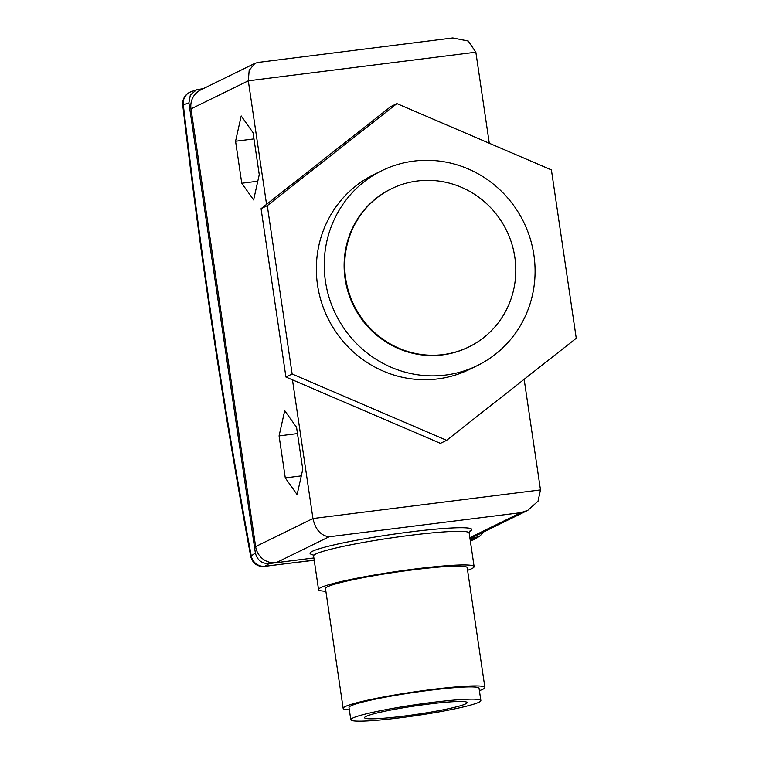 <?xml version="1.0" encoding="UTF-8"?>
<svg xmlns="http://www.w3.org/2000/svg" width="759" height="759" viewBox="0 0 759 759"><rect width="100%" height="100%" fill="white"/><g stroke="black" fill="none" stroke-linecap="round" stroke-linejoin="round"><path stroke-width="1.14" d="M533.9 254.986A108.518 104.676 63.9 0 0 381.938 170.633A108.518 104.676 63.9 0 0 325.421 281.2A108.518 104.676 63.9 0 0 477.392 365.553A108.518 104.676 63.9 0 0 533.9 254.986M381.938 170.633L374.045 174.494A108.518 104.676 63.9 0 0 317.537 285.061A108.518 104.676 63.9 0 0 469.498 369.415L477.392 365.553M514.83 257.168A88.053 84.932 63.9 0 0 391.521 188.725A88.053 84.932 63.9 0 0 345.668 278.439A88.053 84.932 63.9 0 0 468.977 346.882A88.053 84.932 63.9 0 0 514.83 257.168M391.521 188.725L390.932 189.01A88.053 84.932 63.9 0 0 345.079 278.724A88.053 84.932 63.9 0 0 468.388 347.176L468.977 346.882M403.551 716.173A51.84 4.298 171.6 0 0 467.117 702.587A51.84 4.298 171.6 0 0 428.123 704.143A51.84 4.298 171.6 0 0 364.548 717.729A51.84 4.298 171.6 0 0 403.551 716.173M431.416 702.53A65.729 5.446 171.6 0 0 350.81 719.76A65.729 5.446 171.6 0 0 400.259 717.786A65.729 5.446 171.6 0 0 480.864 700.557A65.729 5.446 171.6 0 0 431.416 702.53M480.864 700.557L479.052 688.328A65.729 5.446 171.6 0 0 429.603 690.301A65.729 5.446 171.6 0 0 349.007 707.53L350.81 719.76M479.403 690.662A71.621 5.93 171.6 0 0 484.887 687.464A71.621 5.93 171.6 0 0 431.008 689.618A71.621 5.93 171.6 0 0 343.172 708.394A71.621 5.93 171.6 0 0 349.349 709.864M484.887 687.464L467.193 567.647A71.621 5.93 171.6 0 0 413.313 569.791A71.621 5.93 171.6 0 0 325.478 588.567L343.172 708.394M467.582 570.303A78.632 6.518 171.6 0 0 474.119 566.622A78.632 6.518 171.6 0 0 414.974 568.984A78.632 6.518 171.6 0 0 318.552 589.591A78.632 6.518 171.6 0 0 325.877 591.233M182.739 105.027C200.575 258.107 223.25 408.598 250.736 556.48L255.347 552.856L188.896 102.92L182.739 105.027C182.312 99.41 184.636 95.169 189.712 92.285A12.4 12.22 -115.7 0 1 190.537 91.924M182.976 104.932A12.4 12.22 -115.7 0 1 189.712 92.285M266.551 204.361L248.307 80.805L190.993 108.879L255.631 546.603L312.945 518.539L292.462 379.851M540.484 489.925L538.027 501.206L527.771 510.361L520.911 512.667L329.112 536.784C320.82 535.674 315.431 529.592 312.945 518.539L540.484 489.925L524.146 379.301M489.289 143.252L475.846 52.191L248.307 80.805L249.18 70.302L254.967 63.329L200.68 89.923A18.605 17.941 -116.1 0 0 190.993 108.879M329.112 536.784L276.21 562.694L313.875 557.96M284.72 410.619L279.075 435.903L285.28 477.904L297.12 494.621L302.765 469.337L296.56 427.336L284.72 410.619M235.565 141.231L241.76 183.232L253.61 199.949L259.255 174.665L253.051 132.664L241.201 115.947L235.565 141.231L253.971 138.916M255.347 552.856C257.187 560.142 261.76 563.719 269.066 563.595L265.024 566.233A12.4 11.916 -123.1 0 1 251.201 555.56A1712.38 428.996 -97.2 0 1 183.317 104.894A12.4 11.992 -109.5 0 1 191.088 91.706L189.731 92.275M255.631 546.603A18.605 17.941 -116.1 0 0 276.21 562.694L269.066 563.595M203.279 88.651L196.581 89.761L190.338 95.017L188.896 102.92M475.153 537.676L480.039 535.892L475.988 538.529A12.4 11.916 -123.1 0 1 471.121 540.313L475.153 537.676L469.944 538.33M480.039 535.892L483.796 531.898M527.771 510.361L473.483 536.945A18.605 17.941 -116.1 0 1 469.925 538.226M470.286 540.636L471.121 540.313M265.024 566.233L314.217 560.265M475.846 52.191L468.256 41.024L452.772 37.95L257.918 62.456L254.967 63.329M475.134 539.042A12.4 11.518 -116.1 0 1 474.47 539.393L474.47 539.393A12.4 11.518 -116.1 0 1 470.931 540.417L470.267 540.503M314.198 560.133L264.9 566.328A12.4 12.182 -137.2 0 1 250.868 555.996M257.785 181.221L241.76 183.232M301.304 475.884L285.28 477.904M297.481 433.588L279.075 435.903M267.282 205.642L292.139 374.007L446.634 440.324L576.261 338.277L551.404 169.912L396.91 103.594L267.282 205.642L261.058 208.687L285.925 377.043L440.419 443.36L446.634 440.324M396.91 103.594L390.695 106.639L261.058 208.687M292.139 374.007L285.925 377.043M469.65 531.158L469.157 532.998A78.632 6.518 171.6 0 0 410.002 535.361A78.632 6.518 171.6 0 0 313.581 555.967L312.575 554.355M312.974 554.677A81.735 6.774 -8.4 0 1 410.287 531.936A81.735 6.774 -8.4 0 1 469.366 531.585M469.849 537.676L520.911 512.667M318.552 589.591L313.581 555.967M475.988 538.529L470.267 540.645M250.736 556.48C252.681 563.415 257.254 566.755 264.483 566.518M196.581 89.761L191.088 91.706M474.119 566.622L469.157 532.998"/></g></svg>
